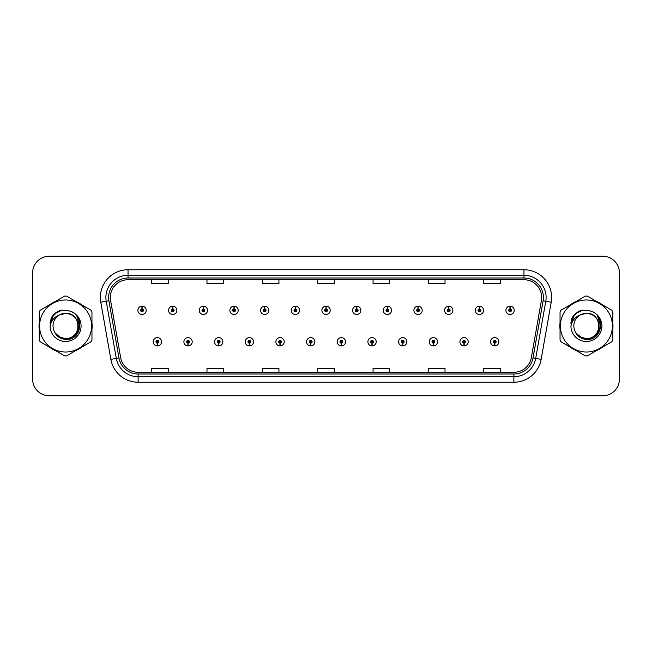 <?xml version="1.0" encoding="UTF-8"?>
<svg xmlns="http://www.w3.org/2000/svg" width="652" height="652" viewBox="0 0 652 652"><rect width="100%" height="100%" fill="white"/><g stroke="black" fill="none" stroke-linecap="round" stroke-linejoin="round"><path stroke-width="0.98" d="M187.988 343.156L187.866 345.927A4.148 4.148 0 0 0 188.224 345.927L188.11 343.156A1.385 1.385 0 0 0 189.43 341.778A1.385 1.385 0 0 0 188.045 340.393A1.385 1.385 0 0 0 186.659 341.778A1.385 1.385 0 0 0 187.988 343.156L188.02 342.333A0.554 0.554 0 0 1 187.491 341.778A0.554 0.554 0 0 1 188.045 341.224A0.554 0.554 0 0 1 188.599 341.778A0.554 0.554 0 0 1 188.069 342.333L188.11 343.156M218.656 343.156L218.534 345.927A4.148 4.148 0 0 0 218.893 345.927L218.779 343.156A1.385 1.385 0 0 0 220.099 341.778A1.385 1.385 0 0 0 218.713 340.393A1.385 1.385 0 0 0 217.328 341.778A1.385 1.385 0 0 0 218.656 343.156L218.689 342.333A0.554 0.554 0 0 1 218.159 341.778A0.554 0.554 0 0 1 218.713 341.224A0.554 0.554 0 0 1 219.268 341.778A0.554 0.554 0 0 1 218.738 342.333L218.779 343.156M249.325 343.156L249.203 345.927A4.148 4.148 0 0 0 249.561 345.927L249.447 343.156A1.385 1.385 0 0 0 250.767 341.778A1.385 1.385 0 0 0 249.382 340.393A1.385 1.385 0 0 0 247.996 341.778A1.385 1.385 0 0 0 249.325 343.156L249.357 342.333A0.554 0.554 0 0 1 248.828 341.778A0.554 0.554 0 0 1 249.382 341.224A0.554 0.554 0 0 1 249.936 341.778A0.554 0.554 0 0 1 249.406 342.333L249.447 343.156M279.993 343.156L279.871 345.927A4.148 4.148 0 0 0 280.23 345.927L280.115 343.156A1.385 1.385 0 0 0 281.436 341.778A1.385 1.385 0 0 0 280.05 340.393A1.385 1.385 0 0 0 278.665 341.778A1.385 1.385 0 0 0 279.993 343.156L280.026 342.333A0.554 0.554 0 0 1 279.496 341.778A0.554 0.554 0 0 1 280.05 341.224A0.554 0.554 0 0 1 280.604 341.778A0.554 0.554 0 0 1 280.075 342.333L280.115 343.156M310.662 343.156L310.539 345.927A4.148 4.148 0 0 0 310.906 345.927L310.784 343.156A1.385 1.385 0 0 0 312.104 341.778A1.385 1.385 0 0 0 310.719 340.393A1.385 1.385 0 0 0 309.333 341.778A1.385 1.385 0 0 0 310.662 343.156L310.694 342.333A0.554 0.554 0 0 1 310.165 341.778A0.554 0.554 0 0 1 310.719 341.224A0.554 0.554 0 0 1 311.273 341.778A0.554 0.554 0 0 1 310.743 342.333L310.784 343.156M341.33 343.156L341.208 345.927A4.148 4.148 0 0 0 341.575 345.927L341.452 343.156A1.385 1.385 0 0 0 342.773 341.778A1.385 1.385 0 0 0 341.387 340.393A1.385 1.385 0 0 0 340.002 341.778A1.385 1.385 0 0 0 341.33 343.156L341.363 342.333A0.554 0.554 0 0 1 340.833 341.778A0.554 0.554 0 0 1 341.387 341.224A0.554 0.554 0 0 1 341.941 341.778A0.554 0.554 0 0 1 341.412 342.333L341.452 343.156M371.999 343.156L371.876 345.927A4.148 4.148 0 0 0 372.243 345.927L372.121 343.156A1.385 1.385 0 0 0 373.441 341.778A1.385 1.385 0 0 0 372.056 340.393A1.385 1.385 0 0 0 370.678 341.778A1.385 1.385 0 0 0 371.999 343.156L372.031 342.333A0.554 0.554 0 0 1 371.501 341.778A0.554 0.554 0 0 1 372.056 341.224A0.554 0.554 0 0 1 372.61 341.778A0.554 0.554 0 0 1 372.08 342.333L372.121 343.156M402.667 343.156L402.545 345.927A4.148 4.148 0 0 0 402.912 345.927L402.789 343.156A1.385 1.385 0 0 0 404.11 341.778A1.385 1.385 0 0 0 402.724 340.393A1.385 1.385 0 0 0 401.347 341.778A1.385 1.385 0 0 0 402.667 343.156L402.7 342.333A0.554 0.554 0 0 1 402.17 341.778A0.554 0.554 0 0 1 402.724 341.224A0.554 0.554 0 0 1 403.278 341.778A0.554 0.554 0 0 1 402.749 342.333L402.789 343.156M433.336 343.156L433.213 345.927A4.148 4.148 0 0 0 433.58 345.927L433.458 343.156A1.385 1.385 0 0 0 434.778 341.778A1.385 1.385 0 0 0 433.393 340.393A1.385 1.385 0 0 0 432.015 341.778A1.385 1.385 0 0 0 433.336 343.156L433.368 342.333A0.554 0.554 0 0 1 432.838 341.778A0.554 0.554 0 0 1 433.393 341.224A0.554 0.554 0 0 1 433.947 341.778A0.554 0.554 0 0 1 433.417 342.333L433.458 343.156M464.004 343.156L463.882 345.927A4.148 4.148 0 0 0 464.248 345.927L464.126 343.156A1.385 1.385 0 0 0 465.447 341.778A1.385 1.385 0 0 0 464.061 340.393A1.385 1.385 0 0 0 462.684 341.778A1.385 1.385 0 0 0 464.004 343.156L464.037 342.333A0.554 0.554 0 0 1 463.507 341.778A0.554 0.554 0 0 1 464.061 341.224A0.554 0.554 0 0 1 464.615 341.778A0.554 0.554 0 0 1 464.085 342.333L464.126 343.156M494.672 343.156L494.55 345.927A4.148 4.148 0 0 0 494.917 345.927L494.795 343.156A1.385 1.385 0 0 0 496.115 341.778A1.385 1.385 0 0 0 494.729 340.393A1.385 1.385 0 0 0 493.352 341.778A1.385 1.385 0 0 0 494.672 343.156L494.705 342.333A0.554 0.554 0 0 1 494.175 341.778A0.554 0.554 0 0 1 494.729 341.224A0.554 0.554 0 0 1 495.284 341.778A0.554 0.554 0 0 1 494.754 342.333L494.795 343.156M157.319 343.156L157.197 345.927A4.148 4.148 0 0 0 157.556 345.927L157.442 343.156A1.385 1.385 0 0 0 158.762 341.778A1.385 1.385 0 0 0 157.376 340.393A1.385 1.385 0 0 0 155.991 341.778A1.385 1.385 0 0 0 157.319 343.156L157.352 342.333A0.554 0.554 0 0 1 156.822 341.778A0.554 0.554 0 0 1 157.376 341.224A0.554 0.554 0 0 1 157.931 341.778A0.554 0.554 0 0 1 157.401 342.333L157.442 343.156M172.772 308.95L172.894 306.187A4.148 4.148 0 0 0 172.527 306.187L172.65 308.95A1.385 1.385 0 0 0 171.329 310.336A1.385 1.385 0 0 0 172.715 311.721A1.385 1.385 0 0 0 174.1 310.336A1.385 1.385 0 0 0 172.772 308.95L172.739 309.781A0.554 0.554 0 0 1 173.269 310.336A0.554 0.554 0 0 1 172.715 310.89A0.554 0.554 0 0 1 172.161 310.336A0.554 0.554 0 0 1 172.69 309.781L172.65 308.95M203.44 308.95L203.563 306.187A4.148 4.148 0 0 0 203.196 306.187L203.318 308.95A1.385 1.385 0 0 0 201.998 310.336A1.385 1.385 0 0 0 203.383 311.721A1.385 1.385 0 0 0 204.769 310.336A1.385 1.385 0 0 0 203.44 308.95L203.408 309.781A0.554 0.554 0 0 1 203.937 310.336A0.554 0.554 0 0 1 203.383 310.89A0.554 0.554 0 0 1 202.829 310.336A0.554 0.554 0 0 1 203.359 309.781L203.318 308.95M234.109 308.95L234.231 306.187A4.148 4.148 0 0 0 233.872 306.187L233.987 308.95A1.385 1.385 0 0 0 232.666 310.336A1.385 1.385 0 0 0 234.052 311.721A1.385 1.385 0 0 0 235.437 310.336A1.385 1.385 0 0 0 234.109 308.95L234.076 309.781A0.554 0.554 0 0 1 234.606 310.336A0.554 0.554 0 0 1 234.052 310.89A0.554 0.554 0 0 1 233.497 310.336A0.554 0.554 0 0 1 234.027 309.781L233.987 308.95M264.777 308.95L264.899 306.187A4.148 4.148 0 0 0 264.541 306.187L264.655 308.95A1.385 1.385 0 0 0 263.335 310.336A1.385 1.385 0 0 0 264.72 311.721A1.385 1.385 0 0 0 266.106 310.336A1.385 1.385 0 0 0 264.777 308.95L264.745 309.781A0.554 0.554 0 0 1 265.274 310.336A0.554 0.554 0 0 1 264.72 310.89A0.554 0.554 0 0 1 264.166 310.336A0.554 0.554 0 0 1 264.696 309.781L264.655 308.95M295.446 308.95L295.568 306.187A4.148 4.148 0 0 0 295.209 306.187L295.323 308.95A1.385 1.385 0 0 0 294.003 310.336A1.385 1.385 0 0 0 295.389 311.721A1.385 1.385 0 0 0 296.774 310.336A1.385 1.385 0 0 0 295.446 308.95L295.413 309.781A0.554 0.554 0 0 1 295.943 310.336A0.554 0.554 0 0 1 295.389 310.89A0.554 0.554 0 0 1 294.834 310.336A0.554 0.554 0 0 1 295.364 309.781L295.323 308.95M326.114 308.95L326.236 306.187A4.148 4.148 0 0 0 325.878 306.187L325.992 308.95A1.385 1.385 0 0 0 324.672 310.336A1.385 1.385 0 0 0 326.057 311.721A1.385 1.385 0 0 0 327.443 310.336A1.385 1.385 0 0 0 326.114 308.95L326.082 309.781A0.554 0.554 0 0 1 326.611 310.336A0.554 0.554 0 0 1 326.057 310.89A0.554 0.554 0 0 1 325.503 310.336A0.554 0.554 0 0 1 326.033 309.781L325.992 308.95M356.783 308.95L356.905 306.187A4.148 4.148 0 0 0 356.546 306.187L356.66 308.95A1.385 1.385 0 0 0 355.34 310.336A1.385 1.385 0 0 0 356.725 311.721A1.385 1.385 0 0 0 358.111 310.336A1.385 1.385 0 0 0 356.783 308.95L356.75 309.781A0.554 0.554 0 0 1 357.28 310.336A0.554 0.554 0 0 1 356.725 310.89A0.554 0.554 0 0 1 356.171 310.336A0.554 0.554 0 0 1 356.701 309.781L356.66 308.95M387.451 308.95L387.573 306.187A4.148 4.148 0 0 0 387.215 306.187L387.329 308.95A1.385 1.385 0 0 0 386.008 310.336A1.385 1.385 0 0 0 387.394 311.721A1.385 1.385 0 0 0 388.779 310.336A1.385 1.385 0 0 0 387.451 308.95L387.418 309.781A0.554 0.554 0 0 1 387.948 310.336A0.554 0.554 0 0 1 387.394 310.89A0.554 0.554 0 0 1 386.84 310.336A0.554 0.554 0 0 1 387.369 309.781L387.329 308.95M418.119 308.95L418.242 306.187A4.148 4.148 0 0 0 417.883 306.187L417.997 308.95A1.385 1.385 0 0 0 416.677 310.336A1.385 1.385 0 0 0 418.062 311.721A1.385 1.385 0 0 0 419.448 310.336A1.385 1.385 0 0 0 418.119 308.95L418.087 309.781A0.554 0.554 0 0 1 418.617 310.336A0.554 0.554 0 0 1 418.062 310.89A0.554 0.554 0 0 1 417.508 310.336A0.554 0.554 0 0 1 418.038 309.781L417.997 308.95M448.788 308.95L448.91 306.187A4.148 4.148 0 0 0 448.552 306.187L448.666 308.95A1.385 1.385 0 0 0 447.345 310.336A1.385 1.385 0 0 0 448.731 311.721A1.385 1.385 0 0 0 450.116 310.336A1.385 1.385 0 0 0 448.788 308.95L448.755 309.781A0.554 0.554 0 0 1 449.285 310.336A0.554 0.554 0 0 1 448.731 310.89A0.554 0.554 0 0 1 448.177 310.336A0.554 0.554 0 0 1 448.706 309.781L448.666 308.95M479.456 308.95L479.579 306.187A4.148 4.148 0 0 0 479.22 306.187L479.334 308.95A1.385 1.385 0 0 0 478.014 310.336A1.385 1.385 0 0 0 479.399 311.721A1.385 1.385 0 0 0 480.785 310.336A1.385 1.385 0 0 0 479.456 308.95L479.424 309.781A0.554 0.554 0 0 1 479.953 310.336A0.554 0.554 0 0 1 479.399 310.89A0.554 0.554 0 0 1 478.845 310.336A0.554 0.554 0 0 1 479.375 309.781L479.334 308.95M510.125 308.95L510.247 306.187A4.148 4.148 0 0 0 509.888 306.187L510.003 308.95A1.385 1.385 0 0 0 508.682 310.336A1.385 1.385 0 0 0 510.068 311.721A1.385 1.385 0 0 0 511.453 310.336A1.385 1.385 0 0 0 510.125 308.95L510.092 309.781A0.554 0.554 0 0 1 510.622 310.336A0.554 0.554 0 0 1 510.068 310.89A0.554 0.554 0 0 1 509.514 310.336A0.554 0.554 0 0 1 510.043 309.781L510.003 308.95M142.103 308.95L142.226 306.187A4.148 4.148 0 0 0 141.859 306.187L141.981 308.95A1.385 1.385 0 0 0 140.661 310.336A1.385 1.385 0 0 0 142.046 311.721A1.385 1.385 0 0 0 143.424 310.336A1.385 1.385 0 0 0 142.103 308.95L142.071 309.781A0.554 0.554 0 0 1 142.601 310.336A0.554 0.554 0 0 1 142.046 310.89A0.554 0.554 0 0 1 141.492 310.336A0.554 0.554 0 0 1 142.022 309.781L141.981 308.95M39.022 326A26.569 26.569 0 0 0 39.226 329.317A26.569 26.569 0 0 1 39.226 322.683A26.569 26.569 0 0 0 39.022 326M49.544 347.174A26.569 26.569 0 0 0 55.281 350.491A26.569 26.569 0 0 1 49.544 347.174M75.901 350.491A26.569 26.569 0 0 0 81.647 347.174A26.569 26.569 0 0 1 75.901 350.491M91.956 329.317A26.569 26.569 0 0 0 91.956 322.683A26.569 26.569 0 0 1 91.956 329.317M559.832 326A26.569 26.569 0 0 0 560.044 329.317A26.569 26.569 0 0 1 560.044 322.683A26.569 26.569 0 0 0 559.832 326M570.353 347.174A26.569 26.569 0 0 0 576.099 350.491A26.569 26.569 0 0 1 570.353 347.174M596.719 350.491A26.569 26.569 0 0 0 602.456 347.174A26.569 26.569 0 0 1 596.719 350.491M612.774 329.317A26.569 26.569 0 0 0 612.774 322.683A26.569 26.569 0 0 1 612.774 329.317M110.327 297.434A17.718 17.718 0 0 1 128.036 279.724L523.963 279.724A17.718 17.718 0 0 1 541.404 300.515L531.331 357.638A17.718 17.718 0 0 1 513.89 372.276L138.11 372.276A17.718 17.718 0 0 1 120.669 357.638L110.595 300.515A17.718 17.718 0 0 1 110.327 297.434M108.607 297.434A19.43 19.43 0 0 0 108.9 300.808L118.974 357.94A19.43 19.43 0 0 0 138.11 373.995L513.89 373.995A19.43 19.43 0 0 0 533.026 357.94L543.1 300.808A19.43 19.43 0 0 0 523.963 278.005L128.036 278.005A19.43 19.43 0 0 0 108.607 297.434M100.783 302.243A27.677 27.677 0 0 1 128.036 269.757L523.963 269.757A27.677 27.677 0 0 1 551.217 302.243L541.144 359.374A27.677 27.677 0 0 1 513.89 382.243L138.11 382.243A27.677 27.677 0 0 1 110.856 359.374L100.783 302.243L106.227 301.281A22.144 22.144 0 0 1 128.036 275.291L523.963 275.291A22.144 22.144 0 0 1 545.773 301.281L535.691 358.413A22.144 22.144 0 0 1 513.89 376.709L138.11 376.709A22.144 22.144 0 0 1 116.309 358.413L106.227 301.281A22.144 22.144 0 0 1 105.893 297.434M81.647 304.826A26.569 26.569 0 0 0 75.901 301.509A26.569 26.569 0 0 1 81.647 304.826M55.281 301.509A26.569 26.569 0 0 0 49.544 304.826A26.569 26.569 0 0 1 55.281 301.509M602.456 304.826A26.569 26.569 0 0 0 596.719 301.509A26.569 26.569 0 0 1 602.456 304.826M576.099 301.509A26.569 26.569 0 0 0 570.353 304.826A26.569 26.569 0 0 1 576.099 301.509M619.4 272.854A16.61 16.61 0 0 0 602.79 256.252L49.21 256.252A16.61 16.61 0 0 0 32.6 272.854L32.6 379.146A16.61 16.61 0 0 0 49.21 395.748L602.79 395.748A16.61 16.61 0 0 0 619.4 379.146L619.4 272.854L619.4 379.146M533.026 357.94L535.691 358.413L545.773 301.281L551.217 302.243M317.695 279.724L317.695 283.473L334.305 283.473L334.305 279.724M262.34 279.724L262.34 283.473L278.942 283.473L278.942 279.724M206.977 279.724L206.977 283.473L223.587 283.473L223.587 279.724M151.623 279.724L151.623 283.473L168.232 283.473L168.232 279.724M373.058 279.724L373.058 283.473L389.66 283.473L389.66 279.724M428.413 279.724L428.413 283.473L445.023 283.473L445.023 279.724M483.768 279.724L483.768 283.473L500.377 283.473L500.377 279.724M334.305 372.276L334.305 368.527L317.695 368.527L317.695 372.276M278.942 372.276L278.942 368.527L262.34 368.527L262.34 372.276M223.587 372.276L223.587 368.527L206.977 368.527L206.977 372.276M168.232 372.276L168.232 368.527L151.623 368.527L151.623 372.276M389.66 372.276L389.66 368.527L373.058 368.527L373.058 372.276M445.023 372.276L445.023 368.527L428.413 368.527L428.413 372.276M500.377 372.276L500.377 368.527L483.768 368.527L483.768 372.276M32.6 272.854L32.6 379.146M602.79 256.252L49.21 256.252M49.21 395.748L602.79 395.748M146.195 310.336A4.148 4.148 0 0 0 142.226 306.187A4.148 4.148 0 0 1 146.195 310.336A4.148 4.148 0 0 1 142.046 314.484A4.148 4.148 0 0 1 137.89 310.336A4.148 4.148 0 0 1 141.859 306.187M153.228 341.778A4.148 4.148 0 0 0 157.197 345.927A4.148 4.148 0 0 1 153.228 341.778A4.148 4.148 0 0 1 157.376 337.622A4.148 4.148 0 0 1 161.533 341.778A4.148 4.148 0 0 1 157.556 345.927M176.863 310.336A4.148 4.148 0 0 0 172.894 306.187A4.148 4.148 0 0 1 176.863 310.336A4.148 4.148 0 0 1 172.715 314.484A4.148 4.148 0 0 1 168.558 310.336A4.148 4.148 0 0 1 172.527 306.187M207.532 310.336A4.148 4.148 0 0 0 203.563 306.187A4.148 4.148 0 0 1 207.532 310.336A4.148 4.148 0 0 1 203.383 314.484A4.148 4.148 0 0 1 199.227 310.336A4.148 4.148 0 0 1 203.196 306.187M238.2 310.336A4.148 4.148 0 0 0 234.231 306.187A4.148 4.148 0 0 1 238.2 310.336A4.148 4.148 0 0 1 234.052 314.484A4.148 4.148 0 0 1 229.895 310.336A4.148 4.148 0 0 1 233.872 306.187M268.868 310.336A4.148 4.148 0 0 0 264.899 306.187A4.148 4.148 0 0 1 268.868 310.336A4.148 4.148 0 0 1 264.72 314.484A4.148 4.148 0 0 1 260.564 310.336A4.148 4.148 0 0 1 264.541 306.187L264.63 308.396M183.897 341.778A4.148 4.148 0 0 0 187.866 345.927A4.148 4.148 0 0 1 183.897 341.778A4.148 4.148 0 0 1 188.045 337.622A4.148 4.148 0 0 1 192.201 341.778A4.148 4.148 0 0 1 188.224 345.927M214.565 341.778A4.148 4.148 0 0 0 218.534 345.927A4.148 4.148 0 0 1 214.565 341.778A4.148 4.148 0 0 1 218.713 337.622A4.148 4.148 0 0 1 222.87 341.778A4.148 4.148 0 0 1 218.893 345.927M245.233 341.778A4.148 4.148 0 0 0 249.203 345.927A4.148 4.148 0 0 1 245.233 341.778A4.148 4.148 0 0 1 249.382 337.622A4.148 4.148 0 0 1 253.538 341.778A4.148 4.148 0 0 1 249.561 345.927M78.24 325.544A12.657 12.657 0 0 0 59.259 315.046C53.056 319.456 51.484 325.152 54.523 332.129L54.695 332.43A12.657 12.657 0 0 0 65.591 338.657C81.916 339.447 81.916 312.552 65.591 313.343L59.259 315.046L65.591 313.343C81.916 312.552 81.916 339.447 65.591 338.657A12.657 12.657 0 0 0 78.248 326C77.498 318.315 73.277 314.093 65.591 313.343C81.916 312.552 81.916 339.447 65.591 338.657C81.916 339.447 81.916 312.552 65.591 313.343C81.916 312.552 81.916 339.447 65.591 338.657C81.916 339.447 81.916 312.552 65.591 313.343C81.916 312.552 81.916 339.447 65.591 338.657L59.267 336.962L54.695 332.43L59.267 336.962L65.591 338.657L59.267 336.962L54.695 332.43L59.267 336.962L65.591 338.657L59.267 336.962L54.695 332.43L59.267 336.962L65.591 338.657L59.267 336.962L54.695 332.43C57.115 336.701 60.75 339.024 65.591 339.39C82.519 340.809 85.159 313.84 68.843 310.874L60.995 310.197C56.618 311.542 53.325 314.207 51.1 318.192L50.131 326.334A15.469 15.469 0 0 0 65.591 341.469A15.469 15.469 0 0 0 68.843 310.874M65.591 352.015A26.015 26.015 0 0 0 91.614 326A26.015 26.015 0 0 0 65.591 299.985A26.015 26.015 0 0 0 39.576 326A26.015 26.015 0 0 0 65.591 352.015M65.591 355.894A29.894 29.894 0 0 0 66.569 355.878L90.978 341.787A29.894 29.894 0 0 0 91.956 340.091L91.956 311.909A29.894 29.894 0 0 0 90.978 310.213L66.569 296.122A29.894 29.894 0 0 0 64.613 296.122L40.212 310.213A29.894 29.894 0 0 0 39.226 311.909L39.226 340.091A29.894 29.894 0 0 0 40.212 341.787L64.613 355.878A29.894 29.894 0 0 0 65.591 355.894M65.591 310.531L68.851 310.882M50.131 326.334C51.027 320.882 54.067 317.116 59.259 315.046M60.897 310.222L57.36 311.746L51.1 318.192L57.36 311.746L60.897 310.222L57.36 311.746L51.117 318.16L57.36 311.746L60.897 310.222L57.36 311.746L51.117 318.16L57.36 311.746L60.897 310.222L57.36 311.746L51.1 318.192L57.36 311.746L60.995 310.197L55.306 313.156M599.049 325.544A12.657 12.657 0 0 0 580.076 315.046C573.874 319.456 572.293 325.152 575.333 332.129L575.504 332.43A12.657 12.657 0 0 0 586.409 338.657C602.733 339.447 602.733 312.552 586.409 313.343L580.076 315.046L586.409 313.343C602.733 312.552 602.733 339.447 586.409 338.657A12.657 12.657 0 0 0 599.058 326C598.308 318.315 594.094 314.093 586.409 313.343C602.733 312.552 602.733 339.447 586.409 338.657C602.733 339.447 602.733 312.552 586.409 313.343C602.733 312.552 602.733 339.447 586.409 338.657C602.733 339.447 602.733 312.552 586.409 313.343C602.733 312.552 602.733 339.447 586.409 338.657L580.076 336.962L575.504 332.43L580.076 336.962L586.409 338.657L580.076 336.962L575.504 332.43L580.076 336.962L586.409 338.657L580.076 336.962L575.504 332.43L580.076 336.962L586.409 338.657L580.076 336.962L575.504 332.43C577.925 336.701 581.56 339.024 586.409 339.39C603.328 340.809 605.969 313.84 589.652 310.874L581.804 310.197C577.436 311.542 574.135 314.207 571.918 318.192L570.94 326.334A15.469 15.469 0 0 0 586.409 341.469A15.469 15.469 0 0 0 589.652 310.874L586.409 310.531M586.409 352.015A26.015 26.015 0 0 0 612.424 326A26.015 26.015 0 0 0 586.409 299.985A26.015 26.015 0 0 0 560.386 326A26.015 26.015 0 0 0 586.409 352.015M586.409 355.894A29.894 29.894 0 0 0 587.387 355.878L611.788 341.787A29.894 29.894 0 0 0 612.774 340.091L612.774 311.909A29.894 29.894 0 0 0 611.788 310.213L587.387 296.122A29.894 29.894 0 0 0 585.431 296.122L561.022 310.213A29.894 29.894 0 0 0 560.044 311.909L560.044 340.091A29.894 29.894 0 0 0 561.022 341.787L585.431 355.878A29.894 29.894 0 0 0 586.409 355.894M570.94 326.334C571.837 320.882 574.885 317.116 580.076 315.046M581.714 310.222L578.177 311.746L571.918 318.192L578.177 311.746L581.714 310.222L578.177 311.746L571.934 318.16L578.177 311.746L581.714 310.222L578.177 311.746L571.934 318.16L578.177 311.746L581.714 310.222L578.177 311.746L571.918 318.192L578.177 311.746L581.804 310.197L576.115 313.156M54.898 313.677L57.433 311.868L62.16 310.042L57.433 311.868L54.898 313.677L57.433 311.868L62.16 310.042L57.433 311.868L54.898 313.677L57.433 311.868L62.16 310.042L57.433 311.868L54.898 313.677L57.433 311.868L62.16 310.042L57.433 311.868L54.898 313.677L57.433 311.868L62.16 310.042L57.433 311.868L54.898 313.677L57.433 311.868L62.16 310.042L57.433 311.868L54.898 313.677L57.433 311.868L62.16 310.042L57.433 311.868L54.898 313.677L57.433 311.868L62.16 310.042L57.433 311.868L54.898 313.677L57.433 311.868L62.16 310.042L54.866 313.702L52.608 316.937L51.198 322.512M55.339 333.416L61.899 338.347L70.114 338.445L76.871 333.71L79.78 326L76.749 315.91M575.708 313.677L578.242 311.868L582.978 310.042L578.242 311.868L575.708 313.677L578.242 311.868L582.978 310.042L578.242 311.868L575.708 313.677L578.242 311.868L582.978 310.042L578.242 311.868L575.708 313.677L578.242 311.868L582.978 310.042L578.242 311.868L575.708 313.677L578.242 311.868L582.978 310.042L578.242 311.868L575.708 313.677L578.242 311.868L582.978 310.042L578.242 311.868L575.708 313.677L578.242 311.868L582.978 310.042L578.242 311.868L575.708 313.677L578.242 311.868L582.978 310.042L578.242 311.868L575.708 313.677L578.242 311.868L582.978 310.042L575.675 313.702L573.418 316.937L572.016 322.512M576.156 333.416L582.709 338.347L590.932 338.445L597.68 333.71L600.59 326L597.558 315.91M299.537 310.336A4.148 4.148 0 0 0 295.568 306.187A4.148 4.148 0 0 1 299.537 310.336A4.148 4.148 0 0 1 295.389 314.484A4.148 4.148 0 0 1 291.232 310.336A4.148 4.148 0 0 1 295.209 306.187L295.299 308.396M330.205 310.336A4.148 4.148 0 0 0 326.236 306.187A4.148 4.148 0 0 1 330.205 310.336A4.148 4.148 0 0 1 326.057 314.484A4.148 4.148 0 0 1 321.901 310.336A4.148 4.148 0 0 1 325.878 306.187L325.967 308.396M360.874 310.336A4.148 4.148 0 0 0 356.905 306.187A4.148 4.148 0 0 1 360.874 310.336A4.148 4.148 0 0 1 356.725 314.484A4.148 4.148 0 0 1 352.569 310.336A4.148 4.148 0 0 1 356.546 306.187L356.636 308.396M275.902 341.778A4.148 4.148 0 0 0 279.871 345.927A4.148 4.148 0 0 1 275.902 341.778A4.148 4.148 0 0 1 280.05 337.622A4.148 4.148 0 0 1 284.207 341.778A4.148 4.148 0 0 1 280.23 345.927M306.57 341.778A4.148 4.148 0 0 0 310.539 345.927A4.148 4.148 0 0 1 306.57 341.778A4.148 4.148 0 0 1 310.719 337.622A4.148 4.148 0 0 1 314.875 341.778A4.148 4.148 0 0 1 310.906 345.927M337.239 341.778A4.148 4.148 0 0 0 341.208 345.927A4.148 4.148 0 0 1 337.239 341.778A4.148 4.148 0 0 1 341.387 337.622A4.148 4.148 0 0 1 345.544 341.778A4.148 4.148 0 0 1 341.575 345.927M391.542 310.336A4.148 4.148 0 0 0 387.573 306.187A4.148 4.148 0 0 1 391.542 310.336A4.148 4.148 0 0 1 387.394 314.484A4.148 4.148 0 0 1 383.237 310.336A4.148 4.148 0 0 1 387.215 306.187L387.304 308.396M422.211 310.336A4.148 4.148 0 0 0 418.242 306.187A4.148 4.148 0 0 1 422.211 310.336A4.148 4.148 0 0 1 418.062 314.484A4.148 4.148 0 0 1 413.906 310.336A4.148 4.148 0 0 1 417.883 306.187L417.973 308.396M452.879 310.336A4.148 4.148 0 0 0 448.91 306.187A4.148 4.148 0 0 1 452.879 310.336A4.148 4.148 0 0 1 448.731 314.484A4.148 4.148 0 0 1 444.574 310.336A4.148 4.148 0 0 1 448.552 306.187M483.548 310.336A4.148 4.148 0 0 0 479.579 306.187A4.148 4.148 0 0 1 483.548 310.336A4.148 4.148 0 0 1 479.399 314.484A4.148 4.148 0 0 1 475.243 310.336A4.148 4.148 0 0 1 479.22 306.187M514.216 310.336A4.148 4.148 0 0 0 510.247 306.187A4.148 4.148 0 0 1 514.216 310.336A4.148 4.148 0 0 1 510.068 314.484A4.148 4.148 0 0 1 505.911 310.336A4.148 4.148 0 0 1 509.888 306.187M367.907 341.778A4.148 4.148 0 0 0 371.876 345.927A4.148 4.148 0 0 1 367.907 341.778A4.148 4.148 0 0 1 372.056 337.622A4.148 4.148 0 0 1 376.212 341.778A4.148 4.148 0 0 1 372.243 345.927M398.576 341.778A4.148 4.148 0 0 0 402.545 345.927A4.148 4.148 0 0 1 398.576 341.778A4.148 4.148 0 0 1 402.724 337.622A4.148 4.148 0 0 1 406.881 341.778A4.148 4.148 0 0 1 402.912 345.927M429.244 341.778A4.148 4.148 0 0 0 433.213 345.927A4.148 4.148 0 0 1 429.244 341.778A4.148 4.148 0 0 1 433.393 337.622A4.148 4.148 0 0 1 437.549 341.778A4.148 4.148 0 0 1 433.58 345.927M459.913 341.778A4.148 4.148 0 0 0 463.882 345.927A4.148 4.148 0 0 1 459.913 341.778A4.148 4.148 0 0 1 464.061 337.622A4.148 4.148 0 0 1 468.217 341.778A4.148 4.148 0 0 1 464.248 345.927M490.581 341.778A4.148 4.148 0 0 0 494.55 345.927A4.148 4.148 0 0 1 490.581 341.778A4.148 4.148 0 0 1 494.729 337.622A4.148 4.148 0 0 1 498.886 341.778A4.148 4.148 0 0 1 494.917 345.927M523.963 269.757L523.963 278.005M106.227 301.281L108.9 300.808M138.11 382.243L138.11 373.995M513.89 373.995L513.89 382.243M110.856 359.374L118.974 357.94M543.1 300.808L545.773 301.281M128.036 269.757L128.036 278.005M535.691 358.413L541.144 359.374M52.608 316.937A15.835 15.835 0 0 0 50.008 323.172M573.418 316.937A15.835 15.835 0 0 0 570.826 323.172"/></g></svg>
